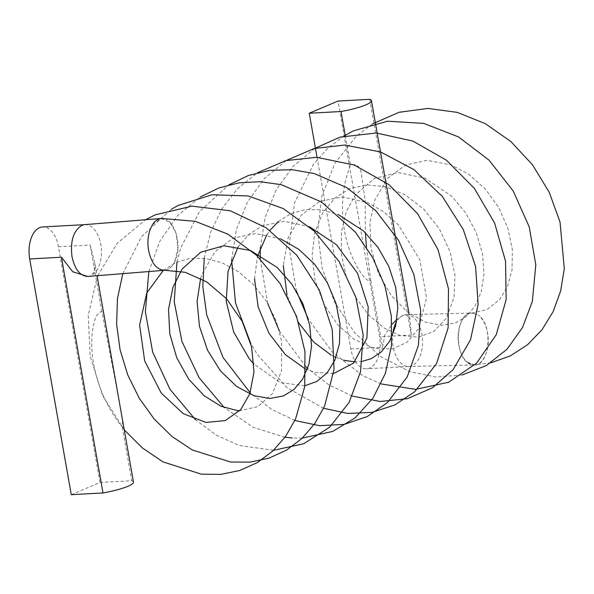 <?xml version="1.0" encoding="UTF-8"?>
<svg xmlns="http://www.w3.org/2000/svg" width="594" height="594" viewBox="0 0 594 594"><rect width="100%" height="100%" fill="white"/><g stroke="black" fill="none" stroke-linecap="round" stroke-linejoin="round"><path stroke-width="0.45" stroke-dasharray="2.97 2.23" d="M490.837 362.808L474.458 364.931L467.151 362.058L470.819 364.322C464.79 361.59 460.781 355.182 458.776 345.107C455.717 329.848 462.667 312.719 471.992 313.075L477.093 314.449L472.015 313.075L406.363 314.634M118.83 399.116L101.938 311.716L101.47 311.456C97.475 313.112 94.869 317.604 93.659 324.925C91.431 334.652 91.142 345.938 92.79 358.783C96.458 383.88 106.289 406.69 122.297 427.205L122.579 420.389M164.835 270.255C169.119 269.669 172.55 266.558 175.148 260.907L174.421 262.348C183.383 247.015 174.294 216.35 161.397 218.458M175.148 260.907C172.49 266.676 168.971 269.795 164.59 270.27M474.45 364.931C490.124 365.889 493.22 324.19 478.185 315.124C482.877 318.718 486.003 324.643 487.563 332.907C490.629 348.173 483.672 365.317 474.339 364.939L408.65 366.491M366.483 247.178L370.797 280.554C366.921 282.298 361.583 274.02 358.234 268.778C352.131 258.323 347.794 246.956 345.233 234.675C340.251 209.89 341.981 186.694 350.438 165.073C355.026 163.736 358.472 165.459 360.758 170.226L365.154 200.163L365.332 232.655M470.819 364.322C453.66 359.556 454.692 311.865 472.015 313.075L487.035 309.496L499.532 299.74L507.365 286.954L512.035 269.825L512.37 249.666L507.855 228.2L498.559 207.306L485.142 188.833L468.755 174.332L451.032 164.835L426.878 160.343L405.487 165.043L387.741 178.215L374.933 199.725L369.891 222.564L370.968 248.092L378.326 273.292L391.082 295.329L407.439 311.999L425.081 322.037L441.706 325.297L455.821 322.772L466.082 316.632L474.829 306.415L481.162 292.003L483.999 274.027L482.491 253.727L476.314 232.781L465.77 213.038L451.767 196.25L424.985 178.141L397.906 172.527L374.183 178.497L355.227 195.04L346.354 211.486L341.453 231.69L341.364 254.061L346.28 276.73L355.799 297.75L368.971 315.362L384.333 328.185L399.985 335.462L418.562 337.14L433.91 331.415L446.235 318.339L454.031 297.356L455.004 275.43L450.029 251.589L439.248 228.66L423.708 209.118L405.093 194.787L385.372 186.65L366.387 184.845L349.45 188.803L334.764 198.099L322.772 212.867L314.798 232.603L312.028 255.895L315.139 280.65L324.012 304.41L337.622 324.68L354.039 339.367L374.257 348.448L392.085 348.99L406.793 342.441L418.577 328.712L426.514 297.988L419.884 259.868L398.507 225.007L383.858 211.872L368.005 202.74L342.53 196.941L319.921 201.329L301.299 215.043L288.135 237.867L283.316 265.473M467.151 362.058L474.339 364.939M392.894 332.826A25.958 14.998 86.9 0 0 408.657 366.491A25.958 14.998 86.9 0 0 408.917 366.483A25.958 14.998 86.9 0 0 411.954 365.77A25.958 14.998 86.9 0 0 421.881 334.467A25.958 14.998 86.9 0 0 406.348 314.634A25.958 14.998 86.9 0 0 406.096 314.642A25.958 14.998 86.9 0 0 403.059 315.355A25.958 14.998 86.9 0 0 396.562 321.629M71.265 494.683L100.007 482.484L131.742 480.754L122.297 427.205M100.007 482.484L58.45 246.762A25.958 14.998 86.9 0 0 42.664 226.938M101.938 311.716L90.177 245.032L94.921 263.521L97.074 275.727M131.742 480.754A32.447 5.413 170 0 1 133.457 482.083M87.63 276.485L90.83 275.764L94.832 271.235L94.921 263.521M152.621 224.421L161.293 218.466L169.973 222.253L176.225 233.665L177.903 248.76L174.421 262.348M88.023 276.462L90.83 275.764A25.958 14.998 86.9 0 0 101.136 247.082A25.958 14.998 86.9 0 0 84.972 224.636L84.86 224.643M345.263 135.722L350.438 165.073M370.797 280.554L382.558 347.238L384.89 334.764L392.003 324.324M369.735 99.317L411.3 335.038L409.994 319.208L405.739 314.664L403.059 315.355L396.926 319.423M317.025 157.299L350.824 348.968A25.958 14.998 86.9 0 0 366.609 368.785A25.958 14.998 86.9 0 0 369.639 368.072A25.958 14.998 86.9 0 0 379.573 336.768L338.008 101.047M58.45 246.762L90.177 245.032M350.824 348.968L382.558 347.238M411.3 335.038L379.573 336.768M124.25 429.841L102.591 395.53L90.191 356.259L88.246 315.488L97.26 276.797M97.706 275.683L117.189 243.354L145.463 219.743M122.81 273.648L141.61 236.583L171.287 209.274M273.589 450.304L239.167 445.478L216.364 435.172L195.508 419.758M148.827 271.547L159.86 241.149L177.858 215.377L200.074 197.074M302.339 438.097L292.233 437.978M285.009 437.229L253.103 427.279L224.235 407.566M176.975 261.999L180.695 248.002L199.473 211.672L228.794 184.89M294.854 420.485L271.421 409.296L250.185 392.76M204.225 258.256L210.67 232.209L221.978 208.576L237.8 188.417L257.551 172.698M323.596 408.286L286.961 387.652L257.447 354.625L250.742 343.414M231.623 259.63L236.412 229.551L247.446 202.019L264.337 178.527L286.308 160.484M352.346 396.087L328.89 384.875L307.67 368.362M305.94 366.684L279.462 331.125M267.716 303.393L260.194 258.85M260.35 247.475L265.117 217.441L276.143 189.917L293.042 166.402L315.013 148.3M381.289 383.954L362.808 375.727L332.083 351.841L308.182 318.807M296.48 291.268L288.922 246.607L294.602 202.695L313.409 164.323L327.301 148.663L343.74 136.1M462.125 374.985L436.048 377.004L409.815 371.681L380.175 356.363L354.536 332.61L334.697 302.368L322.074 267.842L317.656 231.445L321.948 195.708L334.927 163.209L355.984 136.531L372.549 123.886M163.335 270.374L175.817 262.496L189.82 258.464L205.353 258.39L221.844 262.734L238.328 271.607L253.631 284.756L266.565 301.5L276.099 320.708L281.549 340.748L281.497 370.916L272.371 393.659L257.937 406.652L239.805 410.669M200.624 278.378L201.878 274.502L214.857 251.863L233.197 238.135L255.465 233.524L280.583 238.825M304.833 385.758L280.472 382.685L253.987 364.144M238.127 246.866L249.153 234.14L262.325 225.779L284.377 221.31L309.348 226.648M333.576 373.544L314.701 372.327L307.202 369.661M305.955 369.097L304.633 368.466M254.544 278.772L257.506 256.2M266.892 234.66L269.921 230.39M278.311 221.592L290.978 213.625L305.383 209.585L321.265 209.741L338.105 214.464M362.333 361.352L354.767 361.887M343.874 360.254L335.959 357.454M334.704 356.883L331.229 355.138M298.812 323.025L286.999 295.144M409.994 319.208L409.177 314.568M408.917 366.483L366.609 368.785"/><path stroke-width="0.89" d="M84.972 224.636A25.958 14.998 86.9 0 0 84.742 224.651A25.958 14.998 86.9 0 0 81.935 225.349C73.456 230.628 70.144 241.06 72.008 256.653C74.747 269.327 80.012 275.935 87.786 276.477L72.75 271.777L61.434 257.232L103 492.953A32.447 5.413 170 0 0 133.457 482.083L97.074 275.727M163.335 270.374L146.763 292.939L139.62 324.992L144.676 360.966L161.256 393.094L183.271 413.676L206.007 422.431L225.274 420.574L240.644 409.726L249.777 393.904L254.002 372.044L251.574 346.748L242.129 321.25L226.544 298.76L206.705 281.89L185.142 272.29L164.583 270.27C156.734 269.899 151.411 263.291 148.611 250.468C147.349 242.872 147.876 235.825 150.208 229.321C147.876 235.84 147.342 242.887 148.611 250.468C151.403 263.305 156.742 269.906 164.62 270.27L164.835 270.255M124.25 429.841L142.441 447.995L162.979 461.872L201.292 474.161L220.857 474.376L239.776 470.478L257.313 462.6L272.824 451.017L285.736 436.211L295.626 418.792L304.715 386.642L304.974 351.641L296.562 316.416L280.101 283.546L256.653 255.39L227.717 234.058L195.203 221.31L161.397 218.458C158.034 218.733 155.108 220.723 152.621 224.421L150.208 229.321M365.332 232.655L366.483 247.178M396.562 321.629A25.958 14.998 86.9 0 0 392.894 332.826M87.786 276.477L164.62 270.27M340.993 111.516A32.447 5.413 -10 0 0 371.45 100.646A32.447 5.413 -10 0 0 369.735 99.317L338.008 101.047L309.259 113.246L340.993 111.516L345.263 135.722M396.926 319.423L392.003 324.324M309.259 113.246L317.025 157.299M103 492.953L71.265 494.683L29.7 258.962A25.958 14.998 86.9 0 1 39.627 227.658A25.958 14.998 86.9 0 1 42.664 226.938L84.86 224.643M61.434 257.232L29.7 258.962M97.26 276.797L97.706 275.683M145.463 219.743L155.22 214.835L191.936 206.155L230.212 210.773L266.164 227.777L296.696 255.13L319.334 290.058L332.202 329.336L334.058 369.334L324.599 406.088L314.798 423.567L301.975 438.446L286.531 450.118L269.045 458.108L250.171 462.117L230.613 462.028L192.278 449.97L172.178 436.635L154.329 419.201L139.36 398.418L127.814 375.081L120.122 350.044L116.61 324.183L117.486 298.418L122.81 273.648M171.287 209.274L178.096 205.442L212.051 194.765L248.21 195.946L283.182 208.539L314.219 231.073L339.026 261.427L355.784 297.03L363.164 334.927L360.513 371.77L349.116 402.428L329.677 427.212L303.705 443.725L273.589 450.304M195.508 419.758L169.951 389.256L152.695 352.168L145.359 311.761L148.827 271.547M200.074 197.074L218.867 187.971L239.107 182.804L260.135 181.712L281.289 184.682L321.517 201.99L355.331 232.083L372.794 257.751L384.971 286.256L391.327 316.067L391.498 345.649L385.35 373.47L373.069 398.025L355.197 417.82L332.744 431.407L302.339 438.097M292.233 437.978L285.009 437.229M224.235 407.566L199.116 377.71L181.92 341.402L174.235 301.678L176.975 261.999M228.794 184.89L248.515 175.445L269.854 170.33L292.04 169.691L314.181 173.537L346.859 187.659L375.601 210.536L398.418 240.132L413.78 274.146L420.634 310.061L418.436 345.248L407.172 376.997L387.407 402.606L367.292 416.543L344.156 424.398L319.542 425.683L294.854 420.485M250.185 392.76L223.017 357.425L206.675 314.82L202.821 286.494L204.225 258.256M257.551 172.698L285.811 160.618L316.55 157.276L354.18 165.013L388.899 184.571L417.589 213.706L438.001 249.547L448.492 288.81L448.099 328.014L436.575 363.55L414.709 391.698L394.743 404.989L371.97 412.37L347.817 413.446L323.596 408.286M250.742 343.414L235.462 302.769L231.623 259.63M286.308 160.484L314.278 148.493L344.668 145.062L380.598 151.953L414.04 169.684L442.292 196.369L463.32 229.603L475.601 266.602L478.125 304.373L470.515 339.783L453.163 369.572L432.462 387.778L407.432 398.7L380.071 401.485L352.346 396.087M307.67 368.362L305.94 366.684M279.462 331.125L267.716 303.393M260.194 258.85L260.35 247.475M315.013 148.3L340.013 137.14L376.292 132.989L412.882 141.075L446.465 160.232L474.406 188.424L494.624 223.069L505.531 261.204L506.155 299.576L496.287 334.652L476.544 363.231L448.604 382.246L415.592 389.374L381.289 383.954M308.182 318.807L296.48 291.268M343.74 136.1L353.393 130.851L387.637 121.206L423.782 123.411L458.494 136.91L489.055 160.172L513.223 191.038L529.232 226.908L535.81 264.827L532.335 301.433L522.586 327.398L507.001 349.272L486.397 365.525L462.125 374.985M372.549 123.886L399.086 112.288L427.91 108.42L457.217 112.363L485.357 123.671L510.87 141.528L532.514 164.835L549.205 192.233L560.031 222.03L564.3 268.637L560.654 290.934L553.177 311.546L542.032 329.722L527.561 344.728L510.253 355.932L490.837 362.808M239.805 410.669L237.251 410.521L221.109 406.311L204.143 395.745L188.706 379.143L176.774 357.833L169.787 333.828L168.525 309.489L172.958 287.214L182.106 269.104L200.631 252.264L223.879 245.76L250.542 250.519L277.272 267.538L291.847 284.14L302.985 303.95L309.682 325.178L311.56 345.894L308.925 364.33L302.628 379.15L293.807 389.649L283.405 395.931L269.795 398.485L253.794 395.656L236.709 386.494L220.589 371.057L207.596 350.349L199.443 326.284L197.097 301.373L200.624 278.378M280.583 238.825L298.886 249.413L314.553 264.167L327.235 282.544L335.9 303.051L339.998 323.975L339.478 343.555L334.853 360.209L327.235 372.713L316.921 381.43L304.833 385.758M253.987 364.144L249.242 358.717L233.687 332.053L226.21 301.232L228.044 271.399L238.127 246.866M309.348 226.648L336.404 244.683L357.521 273.247L368.206 306.92L366.921 338.031L353.645 363.06L333.576 373.544M307.202 369.661L305.955 369.097M304.633 368.466L285.365 354.625L268.933 333.256L258.115 306.846L254.544 278.772M257.506 256.2L266.892 234.66M269.921 230.39L278.311 221.592M338.105 214.464L363.528 230.962L377.851 247.208L388.877 266.572L395.663 287.355L397.824 307.759L395.597 326.106L389.746 341.06L381.348 351.893L371.361 358.613L362.333 361.352M354.767 361.887L343.874 360.254M335.959 357.454L334.704 356.883M331.229 355.138L313.862 342.189L298.812 323.025M286.999 295.144L283.316 265.473M161.301 218.466L84.742 224.651M409.177 314.568L371.45 100.646"/></g></svg>
